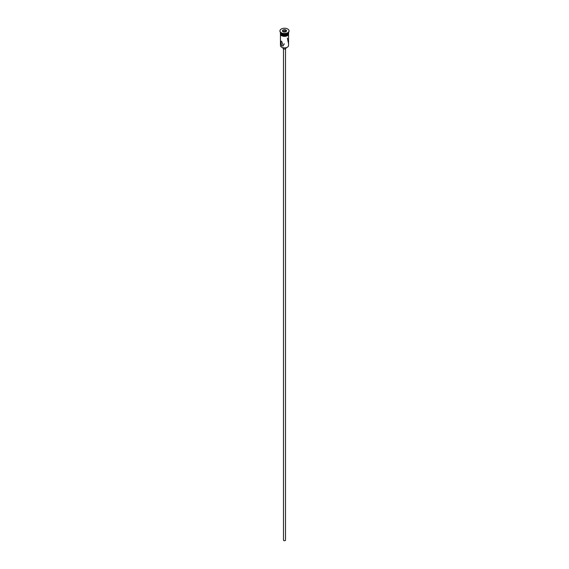 <?xml version="1.0" encoding="UTF-8"?>
<svg xmlns="http://www.w3.org/2000/svg" width="569" height="569" viewBox="0 0 569 569"><rect width="100%" height="100%" fill="white"/><g stroke="black" fill="none" stroke-linecap="round" stroke-linejoin="round"><path stroke-width="0.85" d="M287.281 47.227A3.834 2.212 180 0 1 287.21 47.27A3.834 2.212 180 0 1 281.79 47.27L281.648 47.191A4.04 2.333 0 0 0 287.352 47.191A4.04 2.333 0 0 0 288.54 45.541L288.54 34.766M284.28 43.777L283.967 44.574M285.51 48.827L285.51 540.137A1.01 0.583 180 0 1 284.884 540.678A1.01 0.583 180 0 1 283.789 540.55A1.01 0.583 180 0 1 283.49 540.137L283.49 48.827M286.015 47.739L286.015 48.18A1.515 0.875 180 0 1 285.076 48.984A1.515 0.875 180 0 1 283.426 48.799A1.515 0.875 180 0 1 282.985 48.18L282.985 47.739M281.648 41.381L280.617 41.032L281.648 45.911L283.39 45.84L281.648 41.381M280.46 32.483L280.46 32.518A4.04 2.333 0 0 0 281.648 34.168L281.861 34.289A3.734 2.155 0 0 0 287.139 34.289A3.734 2.155 0 0 0 287.245 34.232M281.861 34.289L281.648 34.168A4.04 2.333 0 0 0 287.352 34.168A4.04 2.333 0 0 0 288.54 32.518L288.54 32.483M279.969 31.082A4.545 2.625 0 0 0 279.955 31.288A4.545 2.625 0 0 0 281.285 33.137L281.648 33.343A4.04 2.333 0 0 0 287.352 33.343A4.04 2.333 0 0 0 287.523 33.244M281.648 33.343L281.285 33.137A4.545 2.625 0 0 0 287.715 33.137A4.545 2.625 0 0 0 289.045 31.288A4.545 2.625 0 0 0 289.031 31.082M287.352 38.08L288.383 42.959M280.467 32.646A4.04 2.333 0 0 0 280.46 32.767L280.46 33.592A4.04 2.333 0 0 0 281.648 35.242A4.04 2.333 0 0 0 286.043 35.747A4.04 2.333 0 0 0 288.54 33.592L288.54 32.767A4.04 2.333 0 0 0 288.533 32.646M280.46 32.767A4.04 2.333 0 0 0 281.648 34.417A4.04 2.333 0 0 0 286.043 34.922A4.04 2.333 0 0 0 288.54 32.767M281.285 32.725A4.545 2.625 0 0 0 286.235 33.294A4.545 2.625 0 0 0 289.045 30.875A4.545 2.625 0 0 0 287.715 29.019A4.545 2.625 0 0 0 282.765 28.45A4.545 2.625 0 0 0 279.955 30.875A4.545 2.625 0 0 0 281.285 32.725M281.79 47.27L281.648 47.191A4.04 2.333 0 0 1 280.46 45.541L280.46 34.766M282.935 29.972L285.076 29.638L286.641 30.541L286.065 31.779L283.924 32.106L282.359 31.203L282.935 29.972L282.587 31.331M283.099 31.629L283.099 30.228L285.012 29.929L285.012 31.416L283.213 31.693M285.923 31.8L286.413 30.74L285.076 29.638M285.73 31.828L285.012 31.416M288.568 33.799A4.09 2.361 180 0 1 286.228 36.146A4.09 2.361 180 0 1 281.612 35.669M280.46 33.222A4.09 2.361 0 0 0 281.612 35.264A4.09 2.361 0 0 0 286.356 35.698A4.09 2.361 0 0 0 288.54 33.222M287.352 33.343L287.715 33.137M289.045 31.288L289.045 30.875M288.54 32.831L286.904 35.975L281.484 35.683L280.389 34.645L280.46 32.831M279.955 31.288L279.955 30.875"/></g></svg>
